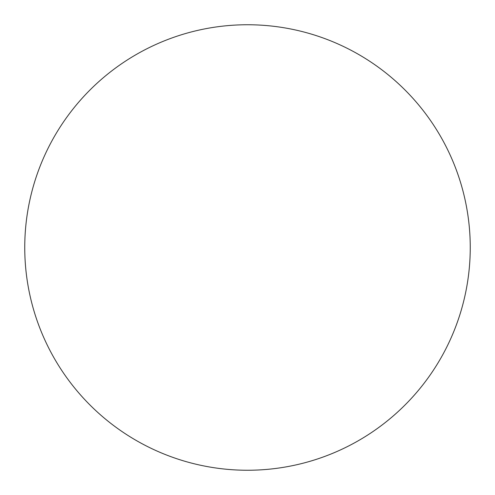 <?xml version="1.0" encoding="UTF-8"?>
<svg xmlns="http://www.w3.org/2000/svg" width="495" height="495" viewBox="0 0 495 495"><rect width="100%" height="100%" fill="white"/><g stroke="black" fill="none" stroke-linecap="round" stroke-linejoin="round"><path stroke-width="0.74" d="M24.75 247.5A222.75 222.75 0 0 1 247.5 24.75A222.75 222.75 0 0 1 470.25 247.5A222.75 222.75 0 0 1 247.5 470.25A222.75 222.75 0 0 1 24.75 247.5C24.75 262.127 26.179 276.612 29.032 290.955C31.884 305.304 36.11 319.232 41.704 332.745C47.303 346.253 54.165 359.092 62.29 371.256C70.414 383.415 79.652 394.664 89.991 405.009C100.337 415.348 111.585 424.586 123.744 432.71C135.908 440.835 148.748 447.697 162.255 453.296C175.768 458.89 189.696 463.116 204.045 465.968C218.388 468.821 232.873 470.25 247.5 470.25C262.127 470.25 276.612 468.821 290.955 465.968C305.304 463.116 319.232 458.89 332.745 453.296C346.253 447.697 359.092 440.835 371.256 432.71C383.415 424.586 394.664 415.348 405.009 405.009C415.348 394.664 424.586 383.415 432.71 371.256C440.835 359.092 447.697 346.253 453.296 332.745C458.89 319.232 463.116 305.304 465.968 290.955C468.821 276.612 470.25 262.127 470.25 247.5C470.25 232.873 468.821 218.388 465.968 204.045C463.116 189.696 458.89 175.768 453.296 162.255C447.697 148.748 440.835 135.908 432.71 123.744C424.586 111.585 415.348 100.337 405.009 89.991C394.664 79.652 383.415 70.414 371.256 62.29C359.092 54.165 346.253 47.303 332.745 41.704C319.232 36.11 305.304 31.884 290.955 29.032C276.612 26.179 262.127 24.75 247.5 24.75C232.873 24.75 218.388 26.179 204.045 29.032C189.696 31.884 175.768 36.11 162.255 41.704C148.748 47.303 135.908 54.165 123.744 62.29C111.585 70.414 100.337 79.652 89.991 89.991C79.652 100.337 70.414 111.585 62.29 123.744C54.165 135.908 47.303 148.748 41.704 162.255C36.11 175.768 31.884 189.696 29.032 204.045C26.179 218.388 24.75 232.873 24.75 247.5M432.71 123.744C424.586 111.585 415.348 100.337 405.009 89.991C394.664 79.652 383.415 70.414 371.256 62.29M123.744 62.29C111.585 70.414 100.337 79.652 89.991 89.991C79.652 100.337 70.414 111.585 62.29 123.744M62.29 371.256C70.414 383.415 79.652 394.664 89.991 405.009C100.337 415.348 111.585 424.586 123.744 432.71M371.256 432.71C383.415 424.586 394.664 415.348 405.009 405.009C415.348 394.664 424.586 383.415 432.71 371.256"/></g></svg>
